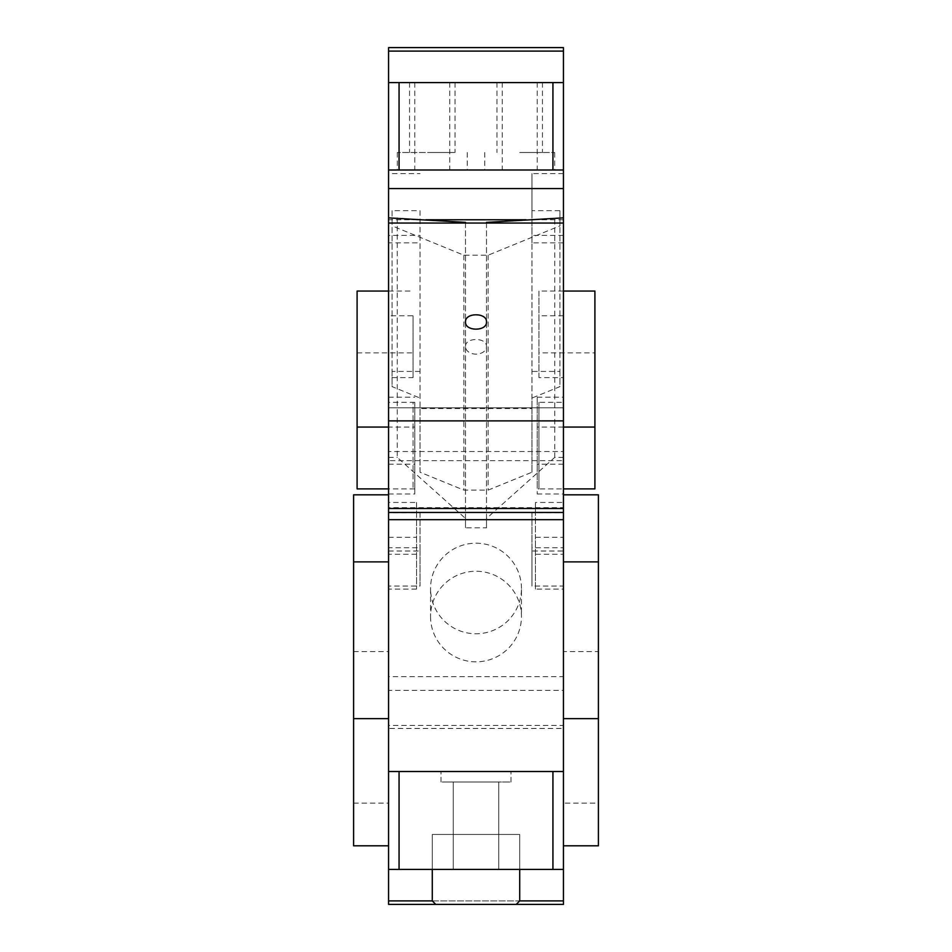 <?xml version="1.0" encoding="UTF-8"?>
<svg xmlns="http://www.w3.org/2000/svg" width="952" height="952" viewBox="0 0 952 952"><rect width="100%" height="100%" fill="white"/><g stroke="black" fill="none" stroke-linecap="round" stroke-linejoin="round"><path stroke-width="0.71" stroke-dasharray="4.76 3.57" d="M388.571 676.634L388.571 537.285L388.571 676.634L563.429 676.634L563.429 537.285L563.429 589.098L535.452 589.098L535.452 537.285L563.429 537.285M563.429 589.098L563.429 728.458L388.571 728.458M563.429 728.458L563.429 676.634M416.548 502.442L416.548 589.098L416.548 502.442L388.571 502.442L388.571 451.498L563.429 451.498L563.429 869.426L388.571 869.426L432.291 869.426L432.291 834.452L432.291 869.426L432.291 834.452L519.709 834.452L432.291 834.452L519.709 834.452L519.709 869.426L432.291 869.426L432.291 834.452L519.709 834.452L519.709 900.901L516.222 904.4L435.778 904.4L516.222 904.4M416.548 589.098L388.571 589.098M388.571 537.285L416.548 537.285M353.597 494.826L353.597 845.816M353.597 651.596L388.571 651.596L388.571 502.442M353.597 803.143L388.571 803.143L388.571 651.596M388.571 803.143L388.571 512.45L388.571 547.733L420.046 547.733L420.046 586.051L388.571 586.051L388.571 551.006L388.571 725.4L563.429 725.4L563.429 586.051L531.954 586.051L531.954 547.733L563.429 547.733L563.429 512.676L531.954 512.676L531.954 551.006L563.429 551.006L563.429 690.355L388.571 690.355M476 781.997L453.271 781.997L476 781.997C430.887 781.997 430.887 781.997 476 781.997C430.887 781.997 430.887 781.997 476 781.997C521.113 781.997 521.113 781.997 476 781.997C521.113 781.997 521.113 781.997 476 781.997C505.322 781.997 505.322 781.997 476 781.997C505.322 781.997 505.322 781.997 476 781.997L510.974 781.997L476 781.997C430.887 781.997 430.887 781.997 476 781.997C430.887 781.997 430.887 781.997 476 781.997M476 869.426L453.271 869.426L476 869.426M476 771.513L510.974 771.513L476 771.513M519.709 869.426L563.429 869.426L563.429 900.901L388.571 900.901L388.571 771.513L563.429 771.513L388.571 771.513L388.571 451.498M535.452 589.098L535.452 502.442L563.429 502.442L563.429 460.637L388.571 460.637M563.429 460.637L563.429 451.498M535.452 502.442L535.452 537.285M416.548 554.266L388.571 554.266M563.429 547.733L563.429 512.45L563.429 554.266L535.452 554.266M563.429 803.143L563.429 651.596L598.403 651.596L598.403 803.143L563.429 803.143L563.429 845.816L563.429 554.266M563.429 651.596L563.429 502.442M598.403 651.596L598.403 494.826M598.403 803.143L598.403 845.816M435.778 904.4L432.291 900.901L432.291 869.426M432.291 900.901L519.709 900.901M563.429 900.901L563.429 904.4L388.571 904.4L388.571 900.901M563.429 869.426L388.571 869.426M388.571 771.513L552.933 771.513L552.933 869.426M552.933 771.513L563.429 771.513M399.067 771.513L399.067 869.426M414.798 402.339L414.798 488.888C414.798 495.659 414.798 495.659 414.798 488.888C414.798 495.659 414.798 495.659 414.798 488.888L414.798 402.339L413.049 402.339L413.049 488.888L413.049 402.339L388.571 402.339L388.571 427.067L414.798 427.067M388.571 427.067L388.571 547.733M388.571 508.499L388.571 507.666L388.571 508.499M425.925 219.769L388.571 219.769L388.571 217.877L388.571 402.339M388.571 488.888C388.571 495.659 388.571 495.659 388.571 488.888C388.571 495.659 388.571 495.659 388.571 488.888L414.798 488.888M388.571 315.79L388.571 394.913L388.571 377.611L413.049 377.611L413.049 315.79L388.571 315.79L388.571 377.611M413.049 315.79L413.049 377.611M388.571 291.062L413.049 291.062M388.571 464.159L414.798 464.159M357.095 291.062L357.095 488.888M357.095 352.883L413.049 352.883M397.258 217.877L397.258 457.388L465.504 518.459L465.504 527.848L486.496 527.848L486.496 518.459L554.742 457.388L563.429 457.388L563.429 512.676M388.571 457.388L397.258 457.388M388.571 551.006L420.046 551.006L420.046 512.676L388.571 512.676M420.046 512.676L420.046 547.733M563.429 507.666L563.429 508.499L563.429 507.666L388.571 507.666M465.504 222.363L465.504 518.459M531.954 512.676L531.954 547.733M531.954 551.006L531.954 586.051M563.429 551.006L563.429 586.051M563.429 725.4L563.429 690.355M388.571 725.4L388.571 586.051M420.046 551.006L420.046 586.051M465.504 223.054L465.504 527.848M486.496 223.054L486.496 527.848M486.496 222.363L486.496 518.459M554.742 457.388L554.742 217.877M420.046 371.423L392.069 371.423L392.069 210.69L420.046 210.69L420.046 472.228L463.886 490.125L488.114 490.125L531.954 472.228L531.954 408.515L420.046 408.515L420.046 242.843L388.571 242.843L388.571 407.801L563.429 407.801L563.429 173.597L563.429 457.388M563.429 394.913L563.429 488.888L563.429 394.913M537.202 494.005L563.429 494.005L563.429 488.888L538.951 488.888L538.951 402.339L538.951 488.888L537.202 488.888L537.202 494.005L537.202 397.21L537.202 488.888M537.202 397.21L563.429 397.21L563.429 402.339L537.202 402.339M465.504 321.966L465.504 346.695C464.862 337.127 487.138 337.127 486.496 346.695A10.496 7.414 180 0 1 476 354.12A10.496 7.414 180 0 1 465.504 346.695M486.496 321.966L486.496 346.695M563.429 464.159L537.202 464.159M563.429 291.062L538.951 291.062L538.951 377.611L563.429 377.611M538.951 377.611L538.951 291.062M594.905 488.888L594.905 352.883L538.951 352.883M563.429 427.067L537.202 427.067M563.429 315.79L538.951 315.79M594.905 352.883L594.905 291.062M430.542 616.539A45.458 45.291 180 0 0 476 661.83A45.458 45.291 180 0 0 521.458 616.539A45.458 45.291 180 0 0 476 571.248A45.458 45.291 180 0 0 430.542 616.539L430.542 588.491A45.458 45.291 180 0 0 476 633.782A45.458 45.291 180 0 0 521.458 588.491L521.458 616.539M521.458 588.491A45.458 45.291 180 0 0 476 543.199A45.458 45.291 180 0 0 430.542 588.491M420.046 407.801L388.571 407.801L388.571 170.003L563.429 170.003L388.571 170.003L563.429 170.003L563.429 407.801L420.046 407.801M563.429 219.769L526.075 219.769M392.069 210.69L392.069 386.619L420.046 398.043M563.429 173.597L531.954 173.597L531.954 210.69L559.931 210.69L559.931 225.886L488.114 255.207L463.886 255.207L392.069 225.886M392.069 371.423L392.069 386.619M463.886 255.207L463.886 490.125M488.114 255.207L488.114 490.125M531.954 472.228L531.954 398.043L559.931 386.619L559.931 225.886M420.046 472.228L420.046 408.515M563.429 242.843L531.954 242.843L531.954 408.515M531.954 242.843L531.954 173.597M531.954 210.69L531.954 398.043M563.429 235.418L531.954 235.418M420.046 210.69L420.046 242.843M388.571 219.769L388.571 173.597L420.046 173.597M388.571 173.597L388.571 235.418L420.046 235.418M388.571 235.418L388.571 242.843M432.291 82.574L409.55 82.574L432.291 82.574M432.291 152.51L397.317 152.51L432.291 152.51C461.613 152.51 461.613 152.51 432.291 152.51C461.613 152.51 461.613 152.51 432.291 152.51M432.291 170.003L397.317 170.003L432.291 170.003M519.709 82.574L542.45 82.574L519.709 82.574M519.709 152.51L554.683 152.51L519.709 152.51C549.042 152.51 549.042 152.51 519.709 152.51C549.042 152.51 549.042 152.51 519.709 152.51M519.709 170.003L554.683 170.003L519.709 170.003M504.37 82.574L537.202 82.574L504.37 82.574M504.37 170.003L537.202 170.003L504.37 170.003M559.931 210.69L559.931 371.423L531.954 371.423M559.931 371.423L559.931 386.619M447.63 82.574L414.798 82.574L447.63 82.574M447.63 170.003L414.798 170.003L447.63 170.003M388.571 170.003L388.571 82.574L563.429 82.574L388.571 82.574L399.067 82.574L399.067 170.003M399.067 82.574L552.933 82.574L552.933 170.003M388.571 82.574L388.571 47.6L563.429 47.6L563.429 82.574L552.933 82.574M563.429 82.574L563.429 170.003M563.429 51.099L388.571 51.099M453.271 869.426L453.271 781.997L453.271 869.426M510.974 781.997L510.974 771.513L510.974 781.997M441.026 781.997L441.026 771.513L441.026 781.997M498.729 869.426L498.729 781.997L498.729 869.426M388.571 397.21L414.798 397.21M388.571 494.005L414.798 494.005M409.55 82.574L409.55 152.51M397.317 152.51L397.317 170.003M467.253 152.51L467.253 170.003M455.02 82.574L455.02 152.51M496.98 82.574L496.98 152.51M484.747 152.51L484.747 170.003M554.683 152.51L554.683 170.003M542.45 82.574L542.45 152.51M537.202 82.574L537.202 170.003M502.228 82.574L502.228 170.003M414.798 82.574L414.798 170.003M449.772 82.574L449.772 170.003"/><path stroke-width="1.43" d="M388.571 845.816L353.597 845.816L353.597 494.826L388.571 494.826M353.597 718.653L388.571 718.653M519.709 869.426L519.709 900.901L563.429 900.901L563.429 512.45L388.571 512.45L388.571 561.882L353.597 561.882M563.429 519.661L388.571 519.661M563.429 494.826L598.403 494.826L598.403 718.653L563.429 718.653M563.429 845.816L598.403 845.816L598.403 718.653M563.429 561.882L598.403 561.882M432.291 869.426L432.291 900.901L388.571 900.901L388.571 869.426L399.067 869.426L399.067 771.513L388.571 771.513L388.571 561.882M519.709 900.901L516.222 904.4L435.778 904.4L432.291 900.901M388.571 900.901L388.571 904.4L435.778 904.4M516.222 904.4L563.429 904.4L563.429 900.901M399.067 869.426L552.933 869.426L552.933 771.513L563.429 771.513M552.933 869.426L563.429 869.426M399.067 771.513L552.933 771.513M388.571 869.426L388.571 771.513M388.571 512.45L388.571 217.877L465.504 222.363L465.504 223.054L563.429 223.054L563.429 188.567L388.571 188.567L388.571 217.877M388.571 488.888L357.095 488.888L357.095 291.062L388.571 291.062M357.095 427.067L388.571 427.067M388.571 508.499L563.429 508.499L563.429 223.054M388.571 420.879L563.429 420.879M388.571 223.054L465.504 223.054M486.496 321.966C487.138 331.534 464.862 331.534 465.504 321.966C464.862 312.399 487.138 312.399 486.496 321.966M563.429 217.877L486.496 222.363L486.496 223.054M563.429 512.45L563.429 508.499M563.429 291.062L594.905 291.062L594.905 488.888L563.429 488.888M594.905 427.067L563.429 427.067M399.067 170.003L563.429 170.003L563.429 82.574L399.067 82.574L399.067 170.003L388.571 170.003L388.571 188.567M563.429 170.003L563.429 188.567M526.075 219.769L425.925 219.769M399.067 82.574L388.571 82.574L388.571 170.003M552.933 170.003L552.933 82.574M563.429 82.574L563.429 47.6L388.571 47.6L388.571 82.574M388.571 51.099L563.429 51.099"/></g></svg>

